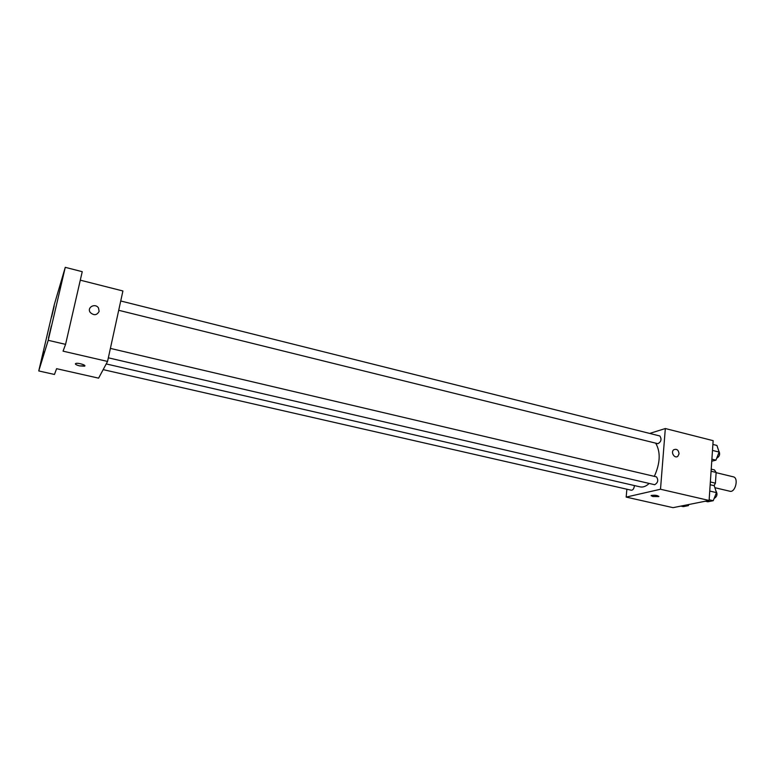 <?xml version="1.0" encoding="UTF-8"?>
<svg xmlns="http://www.w3.org/2000/svg" width="775" height="775" viewBox="0 0 775 775"><rect width="100%" height="100%" fill="white"/><g stroke="black" fill="none" stroke-linecap="round" stroke-linejoin="round"><path stroke-width="1.16" d="M714.879 487.698L729.866 491.243C735.359 492.929 738.972 477.807 733.315 476.828L716.119 472.663M711.76 471.394L716.139 472.45L714.443 469.912L711.653 469.233M716.139 472.45L715.422 483.164L714.046 485.663M710.355 481.963L715.422 483.164M710.442 480.645L711.363 467.112M649.683 433.428L665.328 428.536L713.145 440.665L709.106 500.466L673.039 507.664L626.181 497.095L626.868 489.209M665.328 428.536L660.503 489.238L709.106 500.466M660.503 489.238L626.181 497.095M658.905 496.378L652.831 496.504L651.262 495.457C655.185 494.963 657.675 495.341 658.74 496.581L652.831 496.504L651.107 495.661M106.214 363.94L640.121 486.874C643.037 487.494 646.059 486.351 649.179 483.435M654.333 476.373C660.31 463.033 660.755 451.951 655.669 443.145M118.701 310.291L657.898 443.697C661.211 441.779 661.86 439.212 659.864 435.976L120.735 300.981M108.345 357.817L654.672 484.714C657.994 482.738 658.595 480.122 656.483 476.877L110.399 348.401M103.172 369.627L631.412 490.246C633.049 490.11 634.057 488.55 634.415 485.567M679.065 453.811L677.834 456.301C674.657 459.003 670.385 452.203 673.727 449.752C676.73 448.589 678.512 449.946 679.065 453.811L677.825 456.301C674.647 459.003 670.385 452.203 673.727 449.752C676.73 448.589 678.512 449.946 679.065 453.811M107.551 361.441L98.599 378.152L56.594 368.687L54.463 374.461L38.75 370.944L54.318 304.546L65.265 267.336L82.237 271.686L65.575 344.362L63.056 351.162L107.551 361.441L122.915 290.974L80.29 280.172M65.265 267.336L48.205 340.312L65.575 344.362M48.205 340.312L38.75 370.944M84.872 365.858L79.651 365.907C76.202 364.996 74.894 364.192 75.708 363.504C77.781 362.497 87.023 365.306 84.533 366.168L79.651 365.907C76.919 365.219 75.495 364.521 75.369 363.804M99.132 311.356C96.904 315.377 93.93 315.735 90.22 312.432C86.558 307.375 95.354 302.705 98.493 308.004L99.132 311.356C96.904 315.377 93.93 315.735 90.22 312.432C86.558 307.375 95.354 302.705 98.493 308.004L99.132 311.356M60.014 288.697L62.794 276.946L60.014 288.697M51.625 316.917L54.202 306.038L51.625 316.917M40.92 362.613L43.536 351.55L40.92 362.613M48.496 337.958L51.324 325.994L48.496 337.958M712.893 444.433L716.914 445.441L719.142 452.077L715.935 460.156L711.76 461.202M712.487 450.42L719.142 452.077M711.896 459.158L715.935 460.156M716.72 458.199C719.704 456.407 720.372 453.937 718.716 450.798M688.82 504.515L688.374 505.629L683.308 506.637L680.925 506.094M685.982 505.087L688.374 505.629M710.171 484.743L714.24 485.702L716.468 492.629L713.232 500.708L707.817 501.783L705.376 501.212M709.745 491.05L716.468 492.629M709.154 499.759L713.232 500.708M714.133 498.48C717.156 496.581 717.757 494.062 715.926 490.924"/></g></svg>
